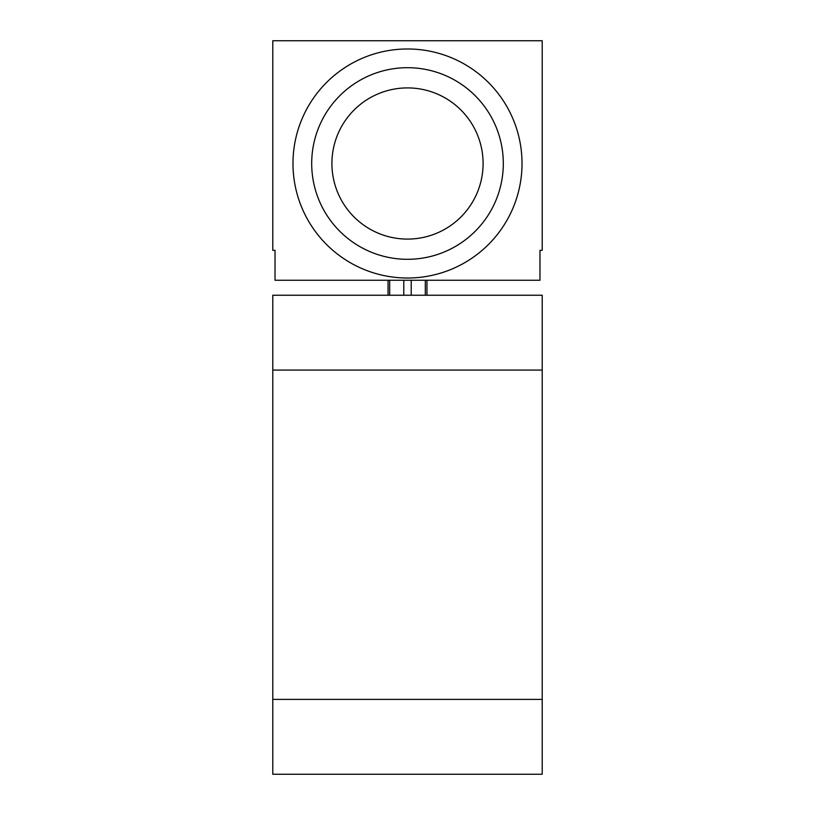 <?xml version="1.0" encoding="UTF-8"?>
<svg xmlns="http://www.w3.org/2000/svg" width="815" height="815" viewBox="0 0 815 815"><rect width="100%" height="100%" fill="white"/><g stroke="black" fill="none" stroke-linecap="round" stroke-linejoin="round"><path stroke-width="1.22" d="M542.22 699.402L542.22 295.234L272.781 295.234L272.781 699.402L542.22 699.402L542.22 774.25L272.781 774.25L272.781 699.402M272.781 40.75L272.781 250.317L275.022 250.317L275.022 280.258L539.978 280.258L539.978 250.317L542.22 250.317L542.22 40.75L272.781 40.75M388.042 280.258L388.042 295.234M426.958 280.258L426.958 295.234M292.982 163.499A114.518 114.518 0 0 0 407.5 278.017A114.518 114.518 0 0 0 522.018 163.499A114.518 114.518 0 0 0 407.5 48.981A114.518 114.518 0 0 0 292.982 163.499M311.697 163.499A95.803 95.803 0 0 0 407.5 259.302A95.803 95.803 0 0 0 503.303 163.499A95.803 95.803 0 0 0 407.5 67.696A95.803 95.803 0 0 0 311.697 163.499M331.909 163.499A75.591 75.591 0 0 0 407.5 239.09A75.591 75.591 0 0 0 483.091 163.499A75.591 75.591 0 0 0 407.5 87.908A75.591 75.591 0 0 0 331.909 163.499M542.22 370.081L272.781 370.081M389.682 280.258L389.682 295.234M403.782 280.258L403.782 295.234M411.218 280.258L411.218 295.234M425.318 280.258L425.318 295.234"/></g></svg>
